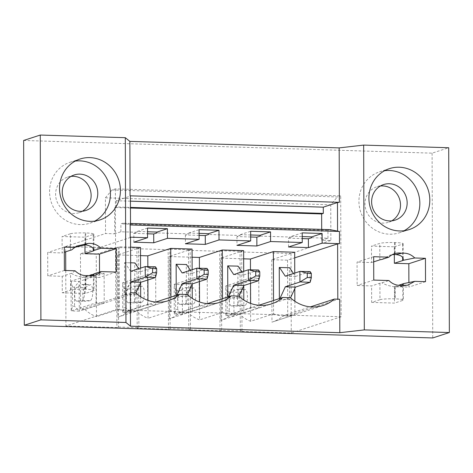 <?xml version="1.0" encoding="UTF-8"?>
<svg xmlns="http://www.w3.org/2000/svg" width="473" height="473" viewBox="0 0 473 473"><rect width="100%" height="100%" fill="white"/><g stroke="black" fill="none" stroke-linecap="round" stroke-linejoin="round"><path stroke-width="0.35" stroke-dasharray="2.37 1.77" d="M23.65 140.457L432.091 153.151L448.706 147.742M432.091 153.151L432.736 337.953M380.393 186.001A18.689 17.661 72 0 0 376.957 186.729A18.689 17.661 72 0 0 364.979 203.952A18.689 17.661 72 0 0 388.528 222.275A18.689 17.661 72 0 0 391.739 220.844M373.676 256.703L357.062 262.113L357.145 285.479L371.607 285.929L379.914 283.221A11.748 1.242 -0.2 0 1 381.888 282.83L388.924 280.536M379.914 283.221L379.973 299.687L371.666 302.389L371.607 285.929M371.666 302.389L394.506 303.098L394.447 286.638L408.909 287.087L408.897 282.535M394.334 254.504L394.305 246.811L371.471 246.102L371.524 262.562L357.062 262.113M130.447 208.002L114.578 207.511L114.673 233.804L105.538 233.52L105.414 197.809L112.042 189.951L115.365 188.869L340.696 195.875L341.116 316.762L115.784 309.762L65.936 325.986L116.89 327.57L116.612 248.083L118.274 247.545L118.552 327.032L116.89 327.57M115.365 188.869L115.784 309.762M71.021 176.388A18.689 17.661 72 0 0 67.58 177.115A18.689 17.661 72 0 0 55.607 194.338A18.689 17.661 72 0 0 79.151 212.661A18.689 17.661 72 0 0 82.361 211.23M84.957 244.89L84.933 237.198L62.093 236.488L62.152 252.949L64.322 252.239M93.382 274.848L93.435 290.783L85.128 293.485L62.288 292.775L62.235 276.315L47.767 275.865L47.69 252.499L62.152 252.949M85.128 293.485L85.069 277.024L99.537 277.474L99.519 272.07M130.418 201.167L116.222 200.729L130.406 196.112M112.042 189.951L337.373 196.957L340.696 195.875M116.222 200.729L116.246 206.967L130.442 207.411M105.414 197.809L330.745 204.809L337.373 196.957M114.578 207.511L116.246 206.967M321.699 229.387L321.735 240.237L330.869 240.521L330.745 204.809M155.729 302.064L128.833 310.82L136.425 311.057A35.244 33.305 72 0 0 148.031 318.288L147.966 300.367M187.278 294.502L136.425 311.057M65.676 251.802L65.658 246.504L116.612 248.083M65.747 270.497L65.936 325.986M96.102 302.791L95.995 273.051L104.119 273.305L104.22 303.039L96.102 302.791L71.175 310.903L79.298 311.151L74.574 306.291L72.54 306.226L71.175 310.903L71.074 281.163L72.475 287.111L72.54 306.226M311.725 237.706L327.966 238.209L321.735 240.237M118.552 327.032L138.855 327.659L137.194 328.203L168.453 329.173L170.114 328.634L190.418 329.261L188.757 329.805L220.016 330.775L221.677 330.237L241.975 330.864L240.314 331.407L240.042 251.92L290.99 253.504L330.869 240.521M240.042 251.92L241.703 251.382L221.399 250.749L219.738 251.287L188.479 250.318L190.14 249.779L179.988 249.46L169.837 249.147L168.175 249.685L136.916 248.715L138.577 248.177L118.274 247.545M65.658 246.504L105.538 233.52M133.853 242.17L133.824 233.36L137.146 232.278L120.905 231.776L114.673 233.804M133.824 233.36L147.546 233.786M199.109 235.388L185.381 234.963L188.709 233.881L157.036 232.899M250.672 236.991L236.943 236.565L240.266 235.483L208.599 234.502M288.542 246.977L288.506 238.167L291.829 237.085L260.162 236.104M288.506 238.167L302.235 238.593M147.529 228.069L137.14 231.445L147.541 231.77M137.146 232.278L137.14 231.445M250.666 234.975L240.266 234.649L240.266 235.483M199.103 233.372L188.703 233.047L188.709 233.881M120.905 231.776L120.875 223.853L122.868 223.209L130.501 224.823M327.966 238.209L327.937 230.292L120.875 223.853M291.829 237.085L291.829 236.252L302.223 236.577M130.501 223.445L122.868 223.209M327.937 230.292L329.929 229.642M130.548 237.452L80.469 253.759L96.25 254.249L96.468 316.685L119.409 309.218A35.244 33.305 72 0 0 140.605 309.744A35.244 33.305 72 0 0 140.723 309.703L117.783 317.17A35.244 33.305 72 0 0 128.833 310.82M130.583 247.137L119.19 246.782L96.25 254.249M140.505 247.444L117.564 254.912L140.534 255.621M192.068 249.046L169.127 256.514L192.097 257.223M243.63 250.649L220.69 258.116L243.654 258.826M294.685 252.233L271.744 259.701L287.531 260.191L294.703 257.856M119.19 246.782L119.409 309.218M135.716 292.899L84.862 309.454L80.664 309.324L80.469 253.759M84.862 309.454A35.244 33.305 72 0 0 96.468 316.685M130.388 292.734L130.743 293.018L80.664 309.324M341.116 316.762L291.267 332.992L240.314 331.407M138.855 327.659L138.577 248.177M147.895 279.975L147.848 266.565M117.564 254.912L117.783 317.17M140.576 268.108L140.629 282.623M140.676 296.79L140.723 309.703M124.57 262.686L134.722 263L134.835 294.862L124.683 294.549L124.57 262.686L130.637 262.793M241.975 330.864L241.703 251.382M290.99 253.504L291.267 332.992M250.791 307.592L250.684 277.858L258.802 278.106L258.908 307.846L250.791 307.592L225.863 315.71L233.987 315.958L229.257 311.098L227.229 311.033L225.863 315.71L225.763 285.97L227.164 291.918L227.229 311.033M302.212 232.876L291.829 236.252M222.481 298.723L222.529 312.422A35.244 33.305 72 0 0 243.731 312.949A35.244 33.305 72 0 0 243.843 312.907L220.909 320.375A35.244 33.305 72 0 0 231.959 314.025L239.551 314.261A35.244 33.305 72 0 0 250.649 321.297L273.583 313.836L273.542 300.491M273.583 313.836A35.244 33.305 72 0 0 294.904 314.675L271.963 322.143A35.244 33.305 72 0 0 272.353 322.018A35.244 33.305 72 0 0 283.522 315.627L310.418 306.871M294.756 273.081L294.809 288.53M294.856 301.26L294.904 314.675M279.259 267.493L289.411 267.807L289.523 299.669L279.372 299.356L279.366 298.593M271.744 259.701L271.963 322.143M287.531 260.191L287.726 315.757L283.522 315.627M239.551 314.261L290.404 297.706M250.649 321.297L250.584 303.388M250.513 283.345L250.465 269.752M220.909 320.375L220.69 258.116M258.855 305.268L231.959 314.025M339.697 299.238L337.805 299.456L287.726 315.757M221.677 330.237L221.399 250.749M170.114 328.634L169.837 249.147M168.453 329.173L168.175 249.685M190.418 329.261L190.14 249.779M137.194 328.203L136.916 248.715M147.665 304.387L147.558 274.653L155.682 274.908L155.783 304.642L147.665 304.387L122.738 312.505L130.861 312.754L126.137 307.893L124.103 307.828L122.738 312.505L122.637 282.765L124.038 288.713L124.103 307.828M188.703 233.047L199.086 229.671M185.381 234.963L185.416 243.772M170.919 297.121L170.972 310.82A35.244 33.305 72 0 0 192.168 311.346A35.244 33.305 72 0 0 192.286 311.305L169.346 318.772A35.244 33.305 72 0 0 180.396 312.422L187.988 312.659A35.244 33.305 72 0 0 199.594 319.89L199.529 301.969M199.458 281.577L199.411 268.167M169.346 318.772L169.127 256.514M192.286 311.305L192.239 298.392M192.192 284.226L192.139 269.711M176.133 264.289L186.285 264.602L186.397 296.465L176.246 296.151L176.246 295.389M170.972 310.82L148.031 318.288M180.396 312.422L207.292 303.666M238.841 296.104L187.988 312.659M220.016 330.775L219.738 251.287M188.757 329.805L188.479 250.318M199.228 305.99L199.121 276.256L207.239 276.504L207.345 306.244L199.228 305.99L174.301 314.107L182.424 314.356L177.694 309.496L175.666 309.431L174.301 314.107L174.2 284.368L175.601 290.316L175.666 309.431M240.266 234.649L250.649 231.273M236.943 236.565L236.979 245.375M243.843 312.907L243.802 299.994M243.749 285.828L243.701 271.313M227.696 265.891L237.848 266.204L237.96 298.067L227.809 297.754L227.803 296.991M222.529 312.422L199.594 319.89M71.524 249.992L75.195 247.225M70.459 250.241L70.4 233.78A11.748 1.242 -0.2 0 1 85.223 232.941L85.731 232.953A11.748 1.242 -0.2 0 1 93.825 234.105A11.748 1.242 -0.2 0 1 93.24 234.49L84.933 237.198M70.4 233.78L62.093 236.488M64.304 247.089L47.69 252.499M64.387 270.455L47.767 275.865M116.151 272.064L99.537 277.474M85.069 277.024L89.155 275.694M92.389 275.688L90.272 276.693L85.885 277.29L85.926 289.245L85.418 289.228A11.748 1.242 179.8 0 0 70.601 290.073L62.288 292.775M75.071 270.787L71.606 273.359C74.45 275.546 78.796 276.835 84.643 277.225L88.049 275.534M84.643 277.225L85.377 277.279A16.289 15.39 72 0 0 85.885 277.29M71.606 273.359A11.748 1.242 179.8 0 0 70.542 273.607L62.235 276.315M75.231 161.098A32.04 30.278 72 0 0 70.093 162.257A32.04 30.278 72 0 0 49.564 191.778A32.04 30.278 72 0 0 89.929 223.191A32.04 30.278 72 0 0 94.766 221.11M93.435 290.783A11.748 1.242 179.8 0 0 94.021 290.392A11.748 1.242 179.8 0 0 85.926 289.245M394.305 246.811L402.612 244.103A11.748 1.242 179.8 0 0 403.197 243.719A11.748 1.242 179.8 0 0 395.103 242.566L394.6 242.554A11.748 1.242 179.8 0 0 379.778 243.394L371.471 246.102M381.806 259.464L389.563 255.331L392.253 254.681M373.694 261.853L371.524 262.562M425.523 281.677L408.909 287.087M373.759 280.069L357.145 285.479M402.647 285.402L399.756 286.792L395.262 286.904A16.289 15.39 -108 0 1 394.754 286.892C389.456 286.094 385.164 284.74 381.888 282.83M395.978 286.904L401.896 285.284M394.447 286.638L398.526 285.308M404.143 230.723A32.04 30.278 -108 0 1 399.307 232.805A32.04 30.278 -108 0 1 358.936 201.392A32.04 30.278 -108 0 1 379.47 171.87A32.04 30.278 -108 0 1 384.602 170.712M379.973 299.687A11.748 1.242 -0.2 0 1 394.795 298.841L395.304 298.859A11.748 1.242 -0.2 0 1 403.392 300.006A11.748 1.242 -0.2 0 1 402.813 300.396L394.506 303.098M95.995 273.051L71.074 281.163L79.192 281.417L79.298 311.151L104.22 303.039M104.119 273.305L79.192 281.417L74.503 287.17L74.574 306.291M90.136 300.698L84.833 301.366A6.941 2.152 91.8 0 1 84.732 301.366A6.941 2.152 91.8 0 1 82.787 294.963A6.941 2.152 91.8 0 1 84.785 287.584L90.077 284.799A8.011 2.483 91.8 0 1 90.509 284.693A8.011 2.483 91.8 0 1 92.749 292.58A8.011 2.483 91.8 0 1 90.136 300.698L82.012 300.45L76.715 301.112A6.941 2.152 91.8 0 1 76.608 301.118A6.941 2.152 91.8 0 1 74.663 294.714A6.941 2.152 91.8 0 1 76.667 287.33L81.959 284.545A8.011 2.483 91.8 0 1 82.391 284.439A8.011 2.483 91.8 0 1 84.626 292.332A8.011 2.483 91.8 0 1 82.012 300.45M72.475 287.111L74.503 287.17M124.683 294.549L130.631 281.979M124.795 262.61L130.666 271.331M130.589 271.36L140.741 271.673L138.766 268.694M140.741 271.673L155.457 266.802M124.907 294.472L135.059 294.785L135.863 293.035M155.363 266.914L155.404 277.533M147.558 274.653L122.637 282.765L130.755 283.02L130.861 312.754L155.783 304.642M155.682 274.908L130.755 283.02L126.066 288.772L126.137 307.893M141.699 302.3L136.395 302.968A6.941 2.152 91.8 0 1 136.295 302.968A6.941 2.152 91.8 0 1 134.35 296.565A6.941 2.152 91.8 0 1 136.348 289.186L141.64 286.401A8.011 2.483 91.8 0 1 142.071 286.295A8.011 2.483 91.8 0 1 144.312 294.182A8.011 2.483 91.8 0 1 141.699 302.3L133.575 302.052L128.278 302.714A6.941 2.152 91.8 0 1 128.171 302.72A6.941 2.152 91.8 0 1 126.226 296.317A6.941 2.152 91.8 0 1 128.23 288.932L133.522 286.147A8.011 2.483 91.8 0 1 133.954 286.041A8.011 2.483 91.8 0 1 136.189 293.928A8.011 2.483 91.8 0 1 133.575 302.052M124.038 288.713L126.066 288.772M176.246 296.151L176.884 295.176M182.152 272.962L192.304 273.276L190.329 270.296M192.304 273.276L207.02 268.404M176.47 296.074L186.622 296.388L187.426 294.638M206.926 268.516L206.967 279.135M199.121 276.256L174.2 284.368L182.318 284.622L182.424 314.356L207.345 306.244M207.239 276.504L182.318 284.622L177.629 290.375L177.694 309.496M193.262 303.903L187.958 304.571A6.941 2.152 91.8 0 1 187.852 304.571A6.941 2.152 91.8 0 1 185.913 298.167A6.941 2.152 91.8 0 1 187.911 290.789L193.203 288.004A8.011 2.483 91.8 0 1 193.634 287.897A8.011 2.483 91.8 0 1 195.875 295.785A8.011 2.483 91.8 0 1 193.262 303.903L185.138 303.654L179.841 304.316A6.941 2.152 91.8 0 1 179.734 304.322A6.941 2.152 91.8 0 1 177.789 297.919A6.941 2.152 91.8 0 1 179.793 290.534L185.085 287.75A8.011 2.483 91.8 0 1 185.517 287.643A8.011 2.483 91.8 0 1 187.751 295.53A8.011 2.483 91.8 0 1 185.138 303.654M175.601 290.316L177.629 290.375M227.809 297.754L228.447 296.778M233.715 274.565L243.867 274.878L241.892 271.898M243.867 274.878L258.583 270.006M228.033 297.677L238.185 297.99L238.983 296.24M258.489 270.118L258.524 280.737M250.684 277.858L225.763 285.97L233.881 286.224L233.987 315.958L258.908 307.846M258.802 278.106L233.881 286.224L229.192 291.977L229.257 311.098M244.819 305.505L239.521 306.173A6.941 2.152 91.8 0 1 239.415 306.173A6.941 2.152 91.8 0 1 237.47 299.77A6.941 2.152 91.8 0 1 239.474 292.391L244.766 289.606A8.011 2.483 91.8 0 1 245.197 289.5A8.011 2.483 91.8 0 1 247.432 297.387A8.011 2.483 91.8 0 1 244.819 305.505L236.701 305.256L231.403 305.919A6.941 2.152 91.8 0 1 231.297 305.925A6.941 2.152 91.8 0 1 229.352 299.521A6.941 2.152 91.8 0 1 231.356 292.137L236.648 289.352A8.011 2.483 91.8 0 1 237.079 289.245A8.011 2.483 91.8 0 1 239.314 297.133A8.011 2.483 91.8 0 1 236.701 305.256M227.164 291.918L229.192 291.977M279.372 299.356L280.004 298.38M285.278 276.167L295.43 276.48L293.455 273.5M295.43 276.48L310.146 271.608M279.596 299.279L289.748 299.592L290.546 297.842M310.052 271.721L310.087 282.34M85.264 244.89L85.223 232.941M85.731 232.953L85.773 244.902M93.24 234.49L93.287 248.881M70.601 290.073L70.542 273.607M85.418 289.228L85.377 277.279M402.612 244.103L402.665 257.667M395.103 242.566L395.144 254.515M394.6 242.554L394.642 254.504M379.837 259.854L379.778 243.394M402.813 300.396L402.76 285.29M394.795 298.841L394.754 286.892M395.262 286.904L395.304 298.859M76.715 301.112L84.833 301.366M76.667 287.33L84.785 287.584M81.959 284.545L90.077 284.799M128.278 302.714L136.395 302.968M128.23 288.932L136.348 289.186M133.522 286.147L141.64 286.401M179.841 304.316L187.958 304.571M179.793 290.534L187.911 290.789M185.085 287.75L193.203 288.004M231.403 305.919L239.521 306.173M231.356 292.137L239.474 292.391M236.648 289.352L244.766 289.606M140.605 309.744L168.518 300.657M272.353 322.018L323.207 305.463M192.168 311.346L220.081 302.259M243.731 312.949L271.644 303.861M76.525 246.114L73.486 248.366M93.825 234.105L93.879 250.566M90.272 276.693L95.268 275.061M89.929 223.191L99.904 219.945M70.093 162.257L80.067 159.011M67.58 177.115L74.226 174.951M79.151 212.661L85.796 210.497M93.961 273.932L94.021 290.392M403.197 243.719L403.256 259.724M394.559 253.699L389.563 255.331M399.756 286.798L407.478 285.249M409.275 229.559L399.307 232.805M389.439 168.625L379.47 171.87M383.603 184.565L376.957 186.729M395.174 220.111L388.528 222.275M403.339 283.995L403.392 300.006M76.608 301.118L84.732 301.366M82.391 284.439L90.509 284.693M128.171 302.72L136.295 302.968M133.954 286.041L142.071 286.295M179.734 304.322L187.852 304.571M185.517 287.643L193.634 287.897M231.297 305.925L239.415 306.173M237.079 289.245L245.197 289.5"/><path stroke-width="0.71" d="M129.862 141.392L339.171 147.895L339.36 202.326L130.051 195.822L129.862 141.392L125.304 137.69L40.264 135.047L23.65 140.457L24.294 325.258L432.736 337.953L449.35 332.543L364.311 329.9L339.815 332.69L130.507 326.187L125.948 322.491L40.909 319.849L40.264 135.047M449.35 332.543L448.706 147.742L363.666 145.099L339.171 147.895M391.739 220.844A18.689 17.661 72 0 0 400.507 205.051A18.689 17.661 72 0 0 380.393 186.001M408.897 282.535L408.826 263.721L394.364 263.272L394.334 254.504M82.361 211.23A18.689 17.661 72 0 0 91.129 195.444A18.689 17.661 72 0 0 71.021 176.388M75.195 247.225L85.264 244.89A16.289 15.39 72 0 1 85.773 244.902C90.834 245.777 93.536 247.651 93.873 250.519L100.909 248.224L116.068 248.697L99.454 254.107L84.992 253.658L84.957 244.89M99.454 254.107L99.519 272.07M130.501 223.445L329.929 229.642L339.46 231.457L130.152 224.953L130.501 224.823L130.406 196.112L130.051 195.822M130.418 201.167L323.284 207.162L337.468 202.545L339.36 202.326M323.284 207.162L323.307 213.406L130.442 207.411M323.307 213.406L321.64 213.944L130.447 208.002M321.64 213.944L321.699 229.387M310.418 306.871L334.376 299.072A35.244 33.305 -108 0 1 323.207 305.463A35.244 33.305 -108 0 1 290.404 297.706L282.813 297.47A35.244 33.305 -108 0 1 271.644 303.861A35.244 33.305 -108 0 1 238.841 296.104L231.25 295.867A35.244 33.305 -108 0 1 220.081 302.259A35.244 33.305 -108 0 1 187.278 294.502L179.687 294.265L155.729 302.064M65.676 251.802L65.747 270.497M24.294 325.258L40.909 319.849M147.546 233.786L153.713 233.981L157.036 232.899L157.036 232.066L167.418 228.684L167.454 238.327L153.749 242.791L133.853 242.17L147.558 237.706L147.529 228.069L167.418 228.684M199.109 235.388L205.276 235.584L208.599 234.502L208.599 233.668L199.103 233.372M250.672 236.991L256.839 237.186L260.162 236.104L260.162 235.27L250.666 234.975M302.235 238.593L308.402 238.788L311.725 237.706L311.725 236.872L302.223 236.577M153.749 242.791L153.713 233.981M147.541 231.77L157.036 232.066M339.46 231.457L339.508 243.672L322.143 243.134L308.431 247.592L308.402 238.788M130.152 224.953L130.193 237.168L147.558 237.706M167.454 238.327L199.121 239.308L199.086 229.671L218.981 230.286L219.017 239.929L250.684 240.911L250.649 231.273L270.544 231.888L270.58 241.532L302.247 242.513L302.212 232.876L322.107 233.491L322.143 243.134M302.247 242.513L288.542 246.977L308.431 247.592M270.58 241.532L256.869 245.99L256.839 237.186M250.684 240.911L236.979 245.375L256.869 245.99M219.017 239.929L205.306 244.393L205.276 235.584M199.121 239.308L185.416 243.772L205.306 244.393M130.743 292.746L130.548 237.452L130.193 237.168M140.576 268.108L140.505 247.444L130.583 247.137M140.534 255.621L147.812 255.852L170.753 248.384L192.068 249.046L192.139 269.711M192.097 257.223L199.375 257.454L222.316 249.986L243.63 250.649L243.701 271.313M243.654 258.826L250.43 259.038L273.37 251.571L294.685 252.233L294.756 273.081M339.508 243.672L337.61 243.891L294.703 257.856M179.687 294.265A35.244 33.305 -108 0 1 168.518 300.657A35.244 33.305 -108 0 1 135.716 292.899L130.388 292.734L130.507 326.187M334.376 299.072L339.697 299.238L339.815 332.69M147.966 300.367L147.895 279.975M147.848 266.565L147.812 255.852M140.629 282.623L140.676 296.79M322.107 233.491L311.725 236.872M273.542 300.491L273.37 251.571M294.809 288.53L294.856 301.26M279.366 298.593L279.259 267.493L289.636 267.736L293.455 273.5M250.584 303.388L250.513 283.345M250.465 269.752L250.43 259.038M282.813 297.47L258.855 305.268M218.981 230.286L208.599 233.668M199.529 301.969L199.458 281.577M199.411 268.167L199.375 257.454M192.239 298.392L192.192 284.226M170.919 297.121L170.753 248.384M176.246 295.389L176.133 264.289L186.51 264.531L190.329 270.296M207.292 303.666L231.25 295.867M270.544 231.888L260.162 235.27M243.802 299.994L243.749 285.828M222.481 298.723L222.316 249.986M227.803 296.991L227.696 265.891L238.073 266.133L241.892 271.898M64.322 252.239L70.459 250.241A11.748 1.242 -0.2 0 1 71.524 249.992L76.525 246.114L87.937 243.483L84.531 244.902M100.909 248.224A16.289 15.39 72 0 0 87.937 243.483M116.068 248.697L116.151 272.064L100.991 271.591A16.289 15.39 72 0 1 95.268 275.061A16.289 15.39 72 0 1 88.049 275.534C83.088 276.019 78.766 274.435 75.071 270.787L64.387 270.455L64.304 247.089L74.994 247.42M125.304 137.69L125.948 322.491M59.533 188.532A32.04 30.278 72 0 0 99.904 219.945A32.04 30.278 72 0 0 120.432 190.424A32.04 30.278 72 0 0 80.067 159.011A32.04 30.278 72 0 0 59.533 188.532M93.873 250.519A11.748 1.242 -0.2 0 1 93.879 250.566A11.748 1.242 -0.2 0 1 93.299 250.95L84.992 253.658M89.155 275.694L93.382 274.316A11.748 1.242 179.8 0 0 93.908 274.05M92.389 275.688L93.956 273.885L100.991 271.591M94.766 221.11A32.04 30.278 72 0 0 110.463 193.67A32.04 30.278 72 0 0 75.231 161.098M97.775 193.28A18.689 17.661 72 0 0 74.226 174.951A18.689 17.661 72 0 0 62.253 192.174A18.689 17.661 72 0 0 85.796 210.497A18.689 17.661 72 0 0 97.775 193.28M394.364 263.272L402.671 260.564A11.748 1.242 179.8 0 0 403.203 260.298L403.256 259.724M373.694 261.853L379.837 259.854A11.748 1.242 179.8 0 1 381.806 259.464L388.841 257.176L373.676 256.703L373.759 280.069L388.924 280.536A16.289 15.39 -108 0 0 401.896 285.284L407.478 285.249L414.839 281.346L425.523 281.677L425.446 258.311L414.756 257.98L403.203 260.298C403.599 257.052 401.151 255.148 395.866 254.575L395.144 254.515A16.289 15.39 -108 0 0 394.642 254.504L392.253 254.681M414.756 257.98C411.067 254.326 406.739 252.748 401.784 253.232L395.866 254.575M388.841 257.176A16.289 15.39 -108 0 1 394.559 253.699A16.289 15.39 -108 0 1 401.784 253.232M425.446 258.311L408.826 263.721M363.666 145.099L364.311 329.9M368.905 198.146A32.04 30.278 -108 0 1 389.439 168.625A32.04 30.278 -108 0 1 429.809 200.038A32.04 30.278 -108 0 1 409.275 229.559A32.04 30.278 -108 0 1 368.905 198.146M337.61 243.891L337.805 299.178M337.468 202.545L337.562 231.262M414.839 281.346L403.28 283.664L402.647 285.402M398.526 285.308L402.754 283.93A11.748 1.242 -0.2 0 0 403.28 283.664M384.602 170.712A32.04 30.278 -108 0 1 419.841 203.284A32.04 30.278 -108 0 1 404.143 230.723M371.624 201.788A18.689 17.661 -108 0 1 383.603 184.565A18.689 17.661 -108 0 1 407.152 202.893A18.689 17.661 -108 0 1 395.174 220.111A18.689 17.661 -108 0 1 371.624 201.788M135.863 293.035L140.777 282.292L130.702 281.979L145.252 277.219L145.217 266.595L130.666 271.331M130.637 262.793L134.947 262.929L138.766 268.694M145.761 266.5L152.59 268.475L156.652 268.599L155.457 266.802L145.217 266.595M152.59 268.475L152.602 272.72L145.252 277.219M140.777 282.292L155.404 277.533L145.796 277.119M156.652 268.599L156.664 272.844L155.499 277.42M152.602 272.72L156.664 272.844M176.884 295.176L182.188 283.581L196.815 278.822L196.78 268.197L182.152 272.962L176.358 264.212M197.324 268.102L204.153 270.077L208.209 270.201L207.02 268.404L196.78 268.197M204.153 270.077L204.165 274.322L196.815 278.822M182.188 283.581L192.34 283.895L206.967 279.135L197.359 278.721M187.426 294.638L192.34 283.895M208.209 270.201L208.226 274.446L207.056 279.023M204.165 274.322L208.226 274.446M228.447 296.778L233.751 285.184L248.378 280.424L248.337 269.799L233.715 274.565L227.921 265.814M248.887 269.705L255.716 271.679L259.772 271.804L258.583 270.006L248.337 269.799M255.716 271.679L255.727 275.925L248.378 280.424M233.751 285.184L243.902 285.497L258.524 280.737L248.922 280.323M238.983 296.24L243.902 285.497M259.772 271.804L259.789 276.049L258.619 280.625M255.727 275.925L259.789 276.049M280.004 298.38L285.314 286.786L299.941 282.026L299.9 271.401L285.278 276.167L279.484 267.416M300.45 271.307L307.279 273.282L311.335 273.406L310.146 271.608L299.9 271.401M307.279 273.282L307.29 277.527L299.941 282.026M285.314 286.786L295.465 287.099L310.087 282.34L300.485 281.926M290.546 297.842L295.465 287.099M311.335 273.406L311.352 277.651L310.182 282.227M307.29 277.527L311.352 277.651M93.287 248.881L93.299 250.95M93.382 274.316L93.382 274.848M402.665 257.667L402.671 260.564M402.76 285.29L402.754 283.93"/></g></svg>
